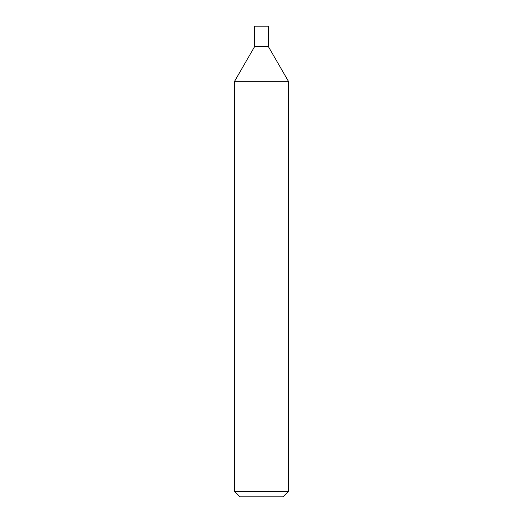 <?xml version="1.0" encoding="UTF-8"?>
<svg xmlns="http://www.w3.org/2000/svg" width="523" height="523" viewBox="0 0 523 523"><rect width="100%" height="100%" fill="white"/><g stroke="black" fill="none" stroke-linecap="round" stroke-linejoin="round"><path stroke-width="0.78" d="M261.5 491.47L288.395 491.47L288.395 81.261L234.605 81.261L234.605 491.47L261.5 491.47M234.605 491.47L239.985 496.85L283.015 496.85L288.395 491.47M288.395 81.261L268.227 46.325L254.773 46.325L254.773 26.15L268.227 26.15L268.227 46.325L254.773 46.325L234.605 81.261"/></g></svg>
